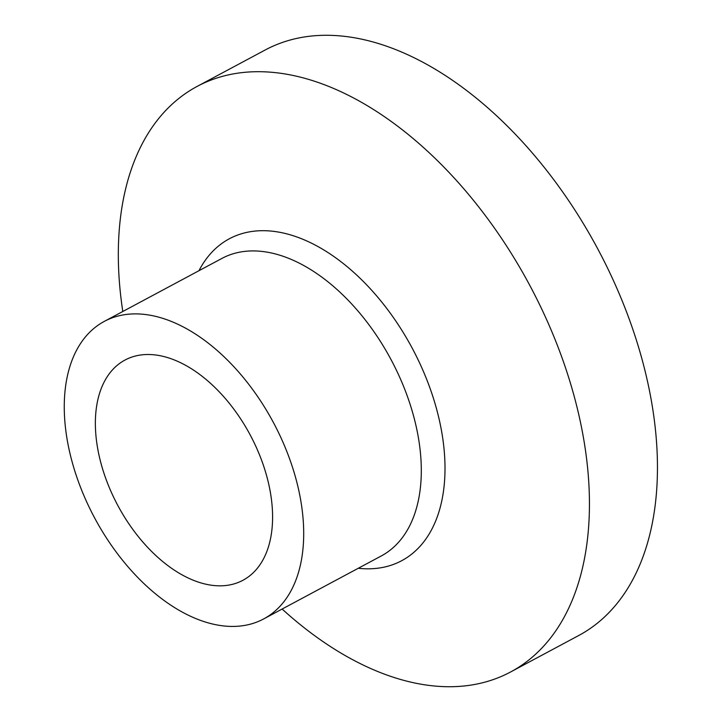 <?xml version="1.0" encoding="UTF-8"?>
<svg xmlns="http://www.w3.org/2000/svg" width="722" height="722" viewBox="0 0 722 722"><rect width="100%" height="100%" fill="white"/><g stroke="black" fill="none" stroke-linecap="round" stroke-linejoin="round"><path stroke-width="1.08" d="M282.122 609.043A332.093 199.398 -118.2 0 0 464.878 685.9A332.093 199.398 -118.2 0 0 510.607 671.974A332.093 199.398 -118.2 0 0 546.969 320.415A332.093 199.398 -118.2 0 0 242.836 72.516A332.093 199.398 -118.2 0 0 197.106 86.432A332.093 199.398 -118.2 0 0 122.803 311.489M510.607 671.974L578.62 635.568A332.093 199.398 -118.2 0 0 614.982 284.008A332.093 199.398 -118.2 0 0 310.848 36.1A332.093 199.398 -118.2 0 0 265.118 50.026L197.106 86.432M225.733 585.524A124.915 74.998 -118.2 0 0 242.935 580.28A124.915 74.998 -118.2 0 0 256.617 448.046A124.915 74.998 -118.2 0 0 142.216 354.809A124.915 74.998 -118.2 0 0 125.014 360.043A124.915 74.998 -118.2 0 0 111.341 492.278A124.915 74.998 -118.2 0 0 225.733 585.524M127.559 314.305A168.758 101.333 -118.2 0 0 104.32 321.38A168.758 101.333 -118.2 0 0 85.846 500.039A168.758 101.333 -118.2 0 0 240.399 626.019A168.758 101.333 -118.2 0 0 263.638 618.944A168.758 101.333 -118.2 0 0 282.112 440.285A168.758 101.333 -118.2 0 0 127.559 314.305M358.274 568.277A182.576 109.627 -118.2 0 0 376.532 568.358A182.576 109.627 -118.2 0 0 429.689 387.308A182.576 109.627 -118.2 0 0 254.46 231.139A182.576 109.627 -118.2 0 0 198.956 270.714M263.638 618.944L381.243 555.976A168.758 101.333 -118.2 0 0 399.717 377.317A168.758 101.333 -118.2 0 0 245.164 251.337A168.758 101.333 -118.2 0 0 221.925 258.413L104.32 321.38"/></g></svg>
